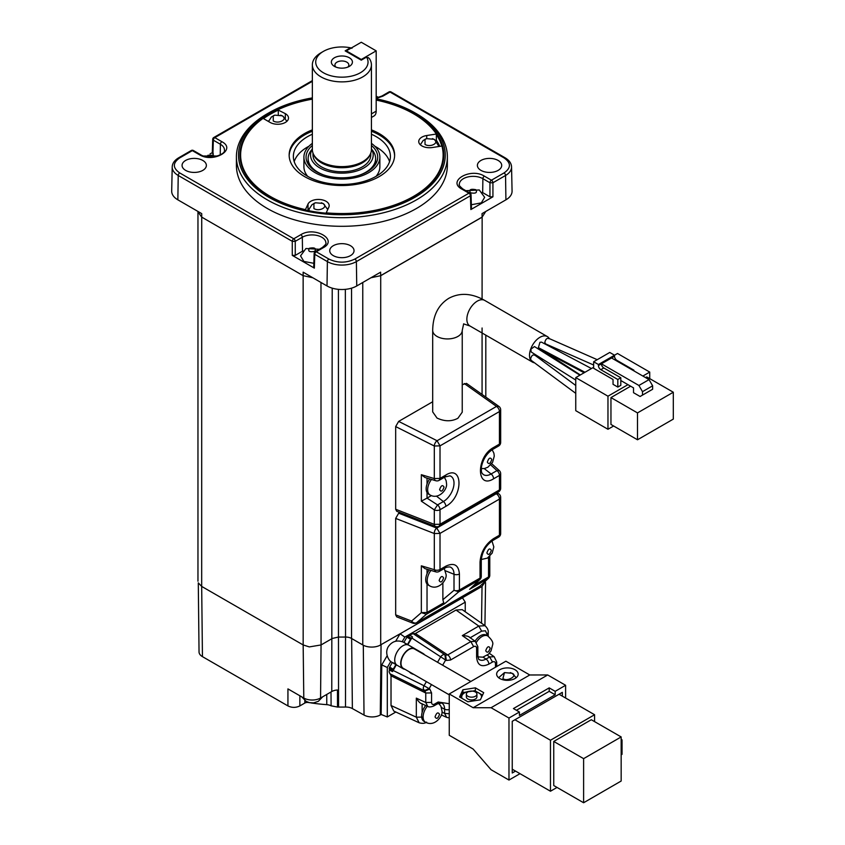 <?xml version="1.0" encoding="UTF-8"?>
<svg xmlns="http://www.w3.org/2000/svg" width="845" height="845" viewBox="0 0 845 845"><rect width="100%" height="100%" fill="white"/><g stroke="black" fill="none" stroke-linecap="round" stroke-linejoin="round"><path stroke-width="1.27" d="M502.923 678.429L504.497 672.599L511.88 673.264C518.777 675.409 506.651 682.411 502.933 678.429L502.923 678.429M498.149 160.455A12.157 7.013 0 0 0 484.829 158.944A12.157 7.013 0 0 0 477.393 165.504A12.157 7.013 0 0 0 480.953 170.373A12.157 7.013 0 0 0 494.135 171.915A12.157 7.013 0 0 0 501.708 165.504A12.157 7.013 0 0 0 498.149 160.455M350.474 245.705A12.157 7.013 0 0 0 337.166 244.205A12.157 7.013 0 0 0 329.73 250.754A12.157 7.013 0 0 0 333.289 255.634A12.157 7.013 0 0 0 346.461 257.165A12.157 7.013 0 0 0 354.034 250.754A12.157 7.013 0 0 0 350.474 245.705M202.811 160.455A12.157 7.013 0 0 0 189.491 158.944A12.157 7.013 0 0 0 182.066 165.504A12.157 7.013 0 0 0 185.625 170.373A12.157 7.013 0 0 0 198.797 171.915A12.157 7.013 0 0 0 206.37 165.504A12.157 7.013 0 0 0 202.811 160.455M236.41 156.8L236.41 165.419A105.477 60.893 0 0 0 267.305 208.472A105.477 60.893 0 0 0 382.246 221.675A105.477 60.893 0 0 0 447.364 165.419L447.364 156.8A105.477 60.893 180 0 1 382.246 213.067A105.477 60.893 180 0 1 267.305 199.864A105.477 60.893 180 0 1 236.41 156.8A105.477 60.893 180 0 1 267.295 113.737L268.794 112.881A103.365 59.678 180 0 1 312.354 97.893M376.183 98.78A103.365 59.678 180 0 1 414.979 112.881L416.469 113.737A105.477 60.893 180 0 1 447.364 156.8M416.469 113.737L414.979 112.881A103.365 59.678 180 0 1 414.979 197.276A103.365 59.678 180 0 1 268.794 197.276A103.365 59.678 180 0 1 268.794 112.881M376.183 100.08A101.263 58.463 180 0 1 436.358 134.038L426.714 135.527A10.763 6.211 0 0 0 418.74 141.527A10.763 6.211 0 0 0 421.898 145.921A10.763 6.211 0 0 0 432.291 147.526L441.924 146.037A101.263 58.463 180 0 1 443.139 155.079A101.263 58.463 180 0 1 326.212 212.834L328.8 207.278A10.763 6.211 0 0 0 329.17 205.662A10.763 6.211 0 0 0 319.811 199.504A10.763 6.211 0 0 0 308.013 204.057L305.436 209.623A101.263 58.463 180 0 1 270.284 196.42A101.263 58.463 180 0 1 240.624 155.079A101.263 58.463 180 0 1 263.08 118.363L270.136 122.44A10.763 6.211 0 0 0 281.86 123.782A10.763 6.211 0 0 0 288.504 118.046A10.763 6.211 0 0 0 285.346 113.652L278.301 110.103A101.263 58.463 0 0 0 263.482 118.596M240.624 155.343A101.263 58.463 0 0 0 240.624 155.596A101.263 58.463 0 0 0 270.062 196.8M312.354 98.78A101.886 58.823 0 0 0 269.83 196.674A101.886 58.823 0 0 0 413.934 196.674A101.886 58.823 0 0 0 413.934 113.483A101.886 58.823 0 0 0 376.183 99.689M534.473 362.78A14.766 8.524 -60 0 1 532.561 362.146A14.766 8.524 -60 0 1 530.301 350.305A14.766 8.524 -60 0 1 539.944 337.292A14.766 8.524 -60 0 1 547.328 336.563A14.766 8.524 -60 0 1 549.313 338.602M444.248 568.516L446.086 574.494C447.153 580.314 438.122 590.856 429.609 585.838L428.119 584.972A11.598 6.697 -60 0 1 427.031 584.043A11.598 6.697 120 0 1 427.031 573.755A11.598 6.697 -60 0 1 429.207 569.889M409.202 671.754A11.598 9.475 -60 0 0 411.23 673.433A11.598 9.475 -60 0 0 413.701 674.342M424.76 654.917A11.598 9.475 -60 0 0 422.827 653.333L414.958 648.791L422.827 653.333A11.598 9.475 -60 0 0 420.483 652.446M395.682 663.864L392.566 662.649L397.129 665.279A11.598 6.697 -60 0 1 394.731 659.966A11.598 6.697 -60 0 1 397.129 651.886A11.598 6.697 -60 0 1 408.716 645.179L403.435 642.158C397.161 639.707 392.091 641.239 388.235 646.763C384.031 653.861 389.767 661.92 391.869 662.226L394.488 663.769A11.598 9.475 120 0 0 394.742 663.906M391.024 675.81L391.024 705.512L393.781 711.078L419.152 722.781L416.321 717.183L416.321 698.139L425.753 702.491L425.753 693.006L431.563 692.921L429.809 689.066L424.877 691.083L425.753 693.006L391.024 675.81L390.147 673.887L424.877 691.083L423.271 688.728A4.214 2.429 -63.7 0 1 424.032 685.728L429.123 688.664L431.478 684.587M312.354 129.855A52.739 30.452 0 0 0 289.148 155.079A52.739 30.452 0 0 0 304.591 176.605A52.739 30.452 0 0 0 362.061 183.207A52.739 30.452 0 0 0 394.626 155.079A52.739 30.452 0 0 0 379.173 133.552A52.739 30.452 0 0 0 371.42 129.855M394.604 155.765A52.739 30.452 0 0 0 379.173 134.925A52.739 30.452 0 0 0 371.42 131.228M312.354 131.228A52.739 30.452 0 0 0 289.159 155.765M429.735 478.925A11.598 6.697 120 0 0 428.563 494.114L430.063 494.98A11.598 6.697 -60 0 1 427.654 489.667A11.598 6.697 -60 0 1 431.478 479.442M539.913 349.988L541.571 349.841L580.314 374.958M584.983 372.265L538.402 347.654L539.944 342.299L541.497 342.13L591.458 368.526M593.644 365.019L545.564 343.873L544.814 342.373C545.712 338.94 547.127 337.725 549.06 338.739M575.751 380.06L531.22 351.995L530.84 349.249L534.462 346.556L579.902 375.201M531.156 360.308L530.597 358.935C531.494 355.513 532.91 354.298 534.843 355.301M404.861 669.251A11.598 6.697 -60 0 1 403.097 668.722A11.598 6.697 -60 0 1 400.699 663.409A11.598 6.697 -60 0 1 405.758 651.738A11.598 6.697 -60 0 1 414.694 648.622A11.598 6.697 -60 0 1 416.025 649.879M389.566 161.627A48.524 28.012 0 0 0 376.194 146.988A48.524 28.012 0 0 0 374.789 146.206M308.974 146.206A48.524 28.012 0 0 0 294.197 161.627M312.354 134.228A48.524 28.012 0 0 0 293.363 156.462A48.524 28.012 0 0 0 307.58 176.267A48.524 28.012 0 0 0 360.456 182.34A48.524 28.012 0 0 0 390.401 156.462A48.524 28.012 0 0 0 376.194 136.647A48.524 28.012 0 0 0 371.42 134.228M449.255 694.833L403.308 668.353A11.175 6.454 -60 0 1 400.995 663.24A11.175 6.454 -60 0 1 405.875 651.991A11.175 6.454 -60 0 1 414.483 648.981L470.845 681.471M476.39 642.348A11.598 6.697 -60 0 1 487.776 635.968L486.287 635.113A11.598 6.697 120 0 0 475.08 641.186M425.7 705.533A11.598 6.697 120 0 0 421.623 716.074A11.598 6.697 120 0 0 424.032 721.387L425.521 722.243A11.598 6.697 -60 0 1 423.113 716.93A11.598 6.697 -60 0 1 427.295 706.262M371.42 143.365A37.972 21.928 180 0 1 379.859 157.149A37.972 21.928 180 0 1 356.41 177.397A37.972 21.928 180 0 1 315.037 172.644A37.972 21.928 180 0 1 303.915 157.149A37.972 21.928 180 0 1 312.354 143.365M376.067 176.341A37.972 21.928 0 0 0 379.859 166.792L379.859 157.149M515.006 669.726A10.763 6.211 0 0 0 503.282 668.384A10.763 6.211 0 0 0 496.638 674.12A10.763 6.211 0 0 0 499.796 678.514A10.763 6.211 0 0 0 511.521 679.866A10.763 6.211 0 0 0 518.165 674.12A10.763 6.211 0 0 0 515.006 669.726M312.354 145.446A35.828 20.681 0 0 0 309.185 165.588A35.828 20.681 0 0 0 316.548 171.767A35.828 20.681 0 0 0 374.588 165.588A35.828 20.681 0 0 0 371.42 145.446M324.586 175.264A33.758 19.488 180 0 1 318.016 172.306A33.758 19.488 180 0 1 308.129 158.522L308.129 160.075A33.758 19.488 0 0 0 310.21 166.814M373.553 166.814A33.758 19.488 0 0 0 375.634 160.075L375.634 158.522A33.758 19.488 180 0 1 359.178 175.264M371.42 148.921L372.698 150.568A33.758 19.488 180 0 1 375.634 158.522M371.42 149.069A31.318 18.083 180 0 1 358.576 170.373A31.318 18.083 180 0 1 319.737 167.87A31.318 18.083 180 0 1 312.354 149.069M473.316 691.231A9.918 5.725 180 0 1 478.64 692.826A9.918 5.725 180 0 1 481.513 697.368M480.625 699.29A9.918 5.725 180 0 1 480.066 699.892M482.569 695.086L474.732 690.745L462.975 692.573L460.525 697.526M312.988 153.082L312.988 155.079A28.899 16.689 0 0 0 321.449 166.877A28.899 16.689 0 0 0 352.946 170.5A28.899 16.689 0 0 0 370.786 155.079L370.786 153.082M466.355 694.125L466.355 696.882A5.271 3.042 0 0 0 467.898 699.026A5.271 3.042 0 0 0 473.654 699.692A5.271 3.042 0 0 0 476.907 696.882L476.907 694.125A5.271 3.042 180 0 1 473.654 696.935A5.271 3.042 180 0 1 467.898 696.269A5.271 3.042 180 0 1 466.355 694.125A5.271 3.042 180 0 1 469.609 691.305A5.271 3.042 180 0 1 475.365 691.97A5.271 3.042 180 0 1 476.907 694.125M367.955 57.418L369.328 58.527A29.533 17.048 180 0 1 371.42 64.822L371.42 149.565A29.533 17.048 180 0 1 370.057 154.688A29.533 17.048 180 0 1 362.79 161.617A29.533 17.048 180 0 1 321.005 161.627A29.533 17.048 180 0 1 313.717 154.688A29.533 17.048 180 0 1 312.354 149.565L312.354 64.822A29.533 17.048 180 0 1 321.005 52.77L323.382 51.387A26.163 15.104 180 0 1 350.453 47.795L345.151 50.869L361.269 60.164L366.582 57.09A26.163 15.104 180 0 1 354.097 75.427A26.163 15.104 180 0 1 320.836 71.033A26.163 15.104 180 0 1 323.382 51.387M371.42 64.822A29.533 17.048 180 0 1 353.189 80.581A29.533 17.048 180 0 1 321.005 76.884A29.533 17.048 180 0 1 312.354 64.822M349.344 57.766A10.552 6.095 0 0 0 334.43 57.766A10.552 6.095 0 0 0 334.43 66.375L334.43 66.375A10.552 6.095 0 0 0 349.344 66.375A10.552 6.095 0 0 0 349.344 57.766M347.813 67.104A6.961 4.024 0 0 0 348.848 64.991A6.961 4.024 0 0 0 346.809 62.15A6.961 4.024 0 0 0 339.215 61.284A6.961 4.024 0 0 0 334.926 64.991A6.961 4.024 0 0 0 335.961 67.104M470.507 588.532L479.971 579.438A4.214 4.214 0 0 0 481.27 576.396L479.39 579.881L458.772 591.785L454.008 590.296A4.214 2.44 0 0 0 459.416 590.021L480.034 578.117L480.034 562.083C480.837 552.112 485.347 544.286 493.586 538.603L499.437 535.223L500.673 533.501L500.673 497.367L499.437 499.089L440.013 533.406L436.759 528.093L398.682 513.19L395.671 518.418L395.671 614.843L396.727 616.861L412.772 623.145L411.599 621.086A4.214 3.285 49 0 0 416.659 622.702L426.398 614.252L421.338 612.636L427.031 612.488L427.031 584.043M437.023 418.064C444.576 421.57 451.536 421.644 457.905 418.264L462.236 412.18L462.236 330.406A14.766 8.524 180 0 1 457.905 336.437A14.766 8.524 180 0 1 437.023 336.437A14.766 8.524 180 0 1 432.693 330.406L432.693 411.885L437.023 418.064M396.305 664.814L392.534 671.595L389.439 670.064L389.101 671.849L389.967 673.782L424.19 690.682L429.123 688.664L429.809 689.066M504.064 172.929A2.112 1.215 60 0 1 505.553 175.475A20.502 11.841 180 0 0 511.552 166.961C511.426 163.36 509.281 160.307 505.109 157.804L391.055 91.947A2.112 1.215 120 0 0 390.01 92.052L504.064 157.909C511.193 162.916 511.193 167.923 504.064 172.929L491.441 180.207L484.375 176.13C470.559 167.352 446.678 181.147 461.888 189.122L468.943 193.199L354.889 259.045C346.218 263.165 337.546 263.165 328.874 259.045L316.252 251.757L323.318 247.68C338.518 239.705 314.636 225.921 300.82 234.699L293.764 238.776L179.71 172.929C172.581 167.923 172.581 162.916 179.71 157.909L192.333 150.621L199.388 154.698C213.204 163.476 237.086 149.681 221.886 141.706L214.82 137.629L312.354 81.321M212.306 152.618L210.035 153.938M376.183 98.453L382.943 96.129L390.01 92.052A2.112 1.215 60 0 0 388.953 91.947L381.887 96.034A2.112 1.215 60 0 1 382.943 96.129M395.893 664.582L393.231 669.198A2.112 1.215 120 0 0 392.809 670.423L390.126 668.87L389.545 669.874L392.492 671.574M389.651 669.567L389.651 669.567A2.112 1.215 -60 0 1 389.651 667.127L392.312 662.512M412.518 636.929L411.79 637.975L445.632 660.04L444.914 654.759L413.131 633.623L409.645 635.018L412.518 636.929L409.529 635.208L408.663 636.729L411.346 638.271A2.112 1.215 120 0 0 410.501 639.253L407.491 644.471M403.899 642.411L406.92 637.183A2.112 1.215 -60 0 1 409.022 635.968L409.022 635.968M198.29 582.87L199.04 651.96A11.598 6.697 180 0 0 202.441 656.639L201.68 586.419L198.29 582.87M312.851 277.773L303.059 275.628L201.691 217.102L198.015 211.947M309.714 702.713A122.271 70.589 180 0 1 308.414 702.501A3.665 2.123 0 0 0 304.813 703.051L299.869 705.902C295.898 707.846 291.916 707.856 287.934 705.913L287.934 688.897L303.788 698.033A11.862 6.845 0 0 0 320.561 698.023L321.058 644.946L309.312 646.911L303.165 644.946L201.68 586.419L201.723 213.616L177.851 199.832A21.019 12.136 180 0 1 171.693 191.097L172.211 166.961A20.502 11.841 180 0 0 178.221 175.475A2.112 1.215 -60 0 1 179.71 172.929M331.008 691.981L331.103 705.818L337.504 707.064L337.472 689.995A9.242 5.334 0 0 0 331.768 691.537L320.561 698.023M212.908 152.269L213.257 154.191M312.354 80.613L213.764 137.524A2.112 1.215 60 0 1 214.82 137.629A2.112 1.215 120 0 0 213.331 140.185L212.708 139.309L213.331 138.464M212.908 153.991L213.331 140.185L220.397 144.263A13.795 7.964 180 0 1 224.432 149.998C226.059 154.804 208.599 160.212 200.445 154.593L193.378 150.516A2.112 1.215 120 0 0 192.333 150.621A2.112 1.215 -120 0 0 191.276 150.516L178.654 157.804A2.112 1.215 60 0 1 179.71 157.909M177.851 199.832L178.221 175.475L292.275 241.321A2.112 1.215 -60 0 1 293.764 238.776A2.112 1.215 60 0 1 295.254 241.321L302.32 237.244A2.112 1.215 -120 0 0 300.82 234.699M314.351 266.397L314.351 268.118L292.275 255.38L295.254 255.38L302.521 251.176L302.32 237.244A13.795 7.964 180 0 1 317.435 235.544A13.795 7.964 180 0 1 325.864 242.98C326.614 243.392 325.409 244.923 322.262 247.574L315.196 251.652A2.112 1.215 60 0 1 316.252 251.757A2.112 1.215 120 0 0 314.762 254.313L327.385 261.601A2.112 1.215 -60 0 1 328.874 259.045M470.433 194.033L471.056 194.878L470.433 195.755A2.112 1.215 -120 0 0 468.943 193.199A2.112 1.215 -60 0 1 470 193.093L462.933 189.016C459.807 186.386 458.603 184.854 459.331 184.421A13.795 7.964 180 0 1 467.771 176.975A13.795 7.964 180 0 1 482.886 178.686L489.952 182.763A2.112 1.215 -60 0 1 491.441 180.207A2.112 1.215 60 0 1 492.931 182.763L489.952 182.763L489.952 196.811L492.931 196.811L470.855 209.56L470.855 207.838M392.809 670.423L396.104 664.698M407.702 644.587L411.346 638.271M338.422 289.339L338.475 637.035L332.286 638.461L321.058 644.946L320.973 282.462M327.015 285.959L327.385 261.601A20.502 11.841 0 0 0 356.379 261.601L356.748 285.959A21.019 12.136 180 0 1 327.015 285.959L303.144 272.174L303.165 644.946L303.788 698.033M206.845 156.716L207.954 155.269L213.32 155.269L214.429 156.716M303.059 250.891A13.499 7.795 0 0 0 302.521 251.176M482.146 192.322A13.499 7.795 180 0 1 482.675 192.618L489.952 196.811M475.82 189.692C477.531 192.744 475.746 193.78 470.443 192.787C468.721 189.734 470.517 188.699 475.82 189.692M471.352 204.743L481.333 202.863L484.65 197.318L479.252 189.956L465.87 190.706M465.246 611.769L465.246 602.158L404.839 637.098L400.055 633.803L379.511 645.527A12.654 7.309 180 0 1 362.769 644.946L351.541 638.461A8.439 4.869 0 0 0 345.542 637.035L345.341 289.339M392.534 671.595L389.545 669.874M319.336 249.264L305.943 248.525L300.556 255.877L303.873 261.422L313.844 263.313M337.504 707.064A9.496 5.482 0 0 1 338.56 707.054L338.475 637.035A126.57 73.071 0 0 0 345.341 637.035M411.79 637.975L407.903 644.703M314.752 251.356C309.46 252.338 307.664 251.314 309.386 248.25C314.689 247.258 316.474 248.293 314.752 251.356M413.712 196.8A101.263 58.463 0 0 0 443.139 155.596A101.263 58.463 0 0 0 443.139 155.343M441.787 146.058A101.263 58.463 0 0 0 436.358 134.556L436.358 134.038M439.136 526.182L498.561 491.874A4.214 2.44 -120 0 0 499.437 489.942L440.013 524.249L439.136 526.182A4.214 4.214 0 0 1 435.481 526.456A4.214 2.419 -68.6 0 1 434.309 524.386L434.309 509.873L421.338 501.159L421.338 474.7L424.972 477.509L435.819 480.742A4.214 4.214 0 0 0 439.136 480.351L440.013 478.418L445.854 475.038C463.123 464.18 463.472 496.575 446.181 506.155L440.013 509.725A4.214 2.44 180 0 1 434.309 509.873L437.541 504.909L427.031 498.127L427.031 492.54M490.723 464.908L496.966 470.602A4.214 2.44 60 0 1 499.437 475.418L499.437 489.942A4.214 2.44 0 0 0 500.673 488.22L500.673 473.696A4.214 2.44 180 0 1 499.437 475.418L493.586 478.798C476.316 489.656 475.967 457.261 493.258 447.681L499.437 444.111A4.214 2.44 60 0 1 498.561 446.044A4.214 4.214 0 0 0 500.673 442.389L500.673 409.836A4.214 2.44 180 0 1 499.437 411.557A4.214 2.44 -120 0 0 496.501 406.424L498.888 406.392L466.493 383.387L462.236 384.697M435.819 480.742A4.214 2.598 -73.4 0 1 434.309 478.566L440.013 478.418L440.013 445.864L499.437 411.557L499.437 444.111A4.214 2.44 0 0 0 500.673 442.389M427.243 497.99L431.383 495.603M395.671 614.843L411.599 621.086L421.338 612.636L421.338 565.823L434.309 569.678L435.819 571.854A4.214 4.214 0 0 0 439.136 571.463A4.214 2.44 -120 0 0 440.013 569.53L440.013 533.406L434.309 533.544L395.671 518.418M493.586 538.603A4.214 2.44 60 0 1 492.709 540.536L498.561 537.156L499.437 535.223L499.437 499.089A4.214 2.44 -120 0 0 496.448 493.924A4.214 2.44 -120 0 0 496.195 493.786L436.759 528.093A4.214 2.419 -68.6 0 0 434.309 533.522A4.214 2.419 111.4 0 0 434.309 533.544L434.309 569.678A4.214 2.44 0 0 0 440.013 569.53L445.854 566.161C454.092 562.337 458.603 564.946 459.416 573.987L459.416 590.021A4.214 2.44 60 0 1 458.772 591.785L444.734 603.657L426.398 614.252A4.214 2.44 -120 0 0 427.031 612.488L443.72 602.855L442.875 599.718L442.875 582.955M473.485 585.669L488.547 576.977A4.214 2.44 0 0 0 489.783 575.255A4.214 4.214 0 0 1 488.421 578.35L480.256 585.902A4.214 4.214 0 0 1 479.506 586.451A4.214 2.44 -120 0 0 479.738 586.282L416.427 622.871L479.506 586.451A4.214 2.44 -120 0 1 479.231 586.578M489.783 575.255L489.783 556.274M278.301 109.586A101.263 58.463 180 0 1 312.354 99.161M439.791 146.365A101.263 58.463 0 0 0 436.358 140.238L436.358 134.556M278.301 110.103L278.301 114.751M268.731 120.856A101.263 58.463 0 0 0 268.076 121.257M550.169 345.901A14.766 8.524 -60 0 1 550.032 346.64M542.807 359.294A14.766 8.524 -60 0 1 541.677 360.245M470.411 588.627L479.39 579.881A4.214 3.665 -133.9 0 0 479.971 579.438M444.734 603.657L443.72 602.855M456.015 610.037L478.798 626.071L485.051 625.712L462.204 609.636L456.015 610.037L415.413 633.518L413.131 633.623M435.682 140.344L436.358 140.238M307.886 210.532L308.013 210.257A10.763 6.211 180 0 1 309.397 208.472M327.416 208.472A10.763 6.211 180 0 1 327.976 209.032M545.553 352.217L544.835 351.045M462.321 635.609C466.736 635.725 469.313 636.465 470.073 637.827L481.629 631.141L478.798 626.071L462.321 635.609L470.813 641.577L475.291 641.344L469.302 637.119M433.981 139.288C439.886 142.594 430.76 147.864 425.024 144.453L425.024 139.288L426.598 138.622L433.981 139.288M322.885 203.423C328.789 206.729 319.653 212 313.928 208.599L313.928 203.423L315.502 202.768L322.885 203.423M282.219 115.807C288.124 119.113 278.998 124.384 273.262 120.972L273.262 115.807L274.836 115.142L282.219 115.807M575.751 377.599L575.751 410.67L607.967 429.271L607.967 396.199L575.751 377.599L593.644 367.269M649.731 378.634L649.731 372.085L617.515 353.485L598.418 364.512L598.418 365.547L601.408 363.825A3.38 1.944 -120 0 0 603.795 367.955L620.8 377.768L620.8 385.352L617.811 387.073L613.037 384.317L613.037 379.489L593.644 368.304L593.644 361.755L598.418 364.512M649.731 372.085L642.876 376.046M627.962 384.665L607.967 396.199M613.639 425.996L607.967 429.271M303.915 157.149L303.915 166.792A37.972 21.928 0 0 0 307.696 176.341M645.559 377.599L646.752 376.912L673.307 392.238L673.307 419.109L637.5 439.78L610.956 424.454L610.956 397.583L630.645 386.207M620.8 377.768L617.811 379.489L617.811 387.073M633.919 370.881L633.919 370.195L633.327 370.543M449.255 693.956L449.255 735.298L473.147 749.061L491.061 769.721L508.975 780.051L508.975 718.039L491.061 707.719L473.147 707.73L449.255 693.956L505.891 661.202L529.773 674.975L473.147 707.73M637.5 439.78L637.5 412.909L610.956 397.583M673.307 392.238L637.5 412.909M617.811 379.489L600.806 369.677A3.38 1.944 60 0 1 598.418 365.547M593.644 361.755L609.763 352.45L614.537 355.206L614.537 356.241A3.38 1.944 60 0 0 616.924 360.371L616.322 360.72M633.919 370.195L616.924 360.371M565.611 698.033L565.611 685.284L547.697 674.965L529.773 674.975M462.902 689.773L459.564 696.977L467.898 701.783L480.361 699.84L483.699 692.646L475.365 687.841L462.902 689.773L462.902 692.699M642.485 395.111L652.625 389.26L652.625 385.816L642.485 391.668L642.485 395.111L640.098 396.495L633.528 392.703L633.528 387.876L620.8 380.525M547.697 674.965L491.061 707.719M565.611 685.284L555.176 691.326L549.208 687.883L513.433 708.564L519.411 712.008L508.975 718.039M555.176 691.326L555.176 694.77L519.411 715.451L519.411 712.008M508.975 780.051L519.411 774.02L519.411 773.323M515.534 771.094L512.25 772.985L512.25 721.313L562.326 692.351L562.326 696.143M475.365 690.978L475.365 687.841M642.485 391.668L638.904 385.468L601.408 363.825L614.537 356.241M652.625 385.816L649.044 379.616L611.548 357.963M516.422 710.286L549.208 691.326L549.208 687.883M549.208 691.326L555.176 694.77M308.129 158.522A33.758 19.488 180 0 1 311.076 150.568L312.354 148.921M649.044 379.616L638.904 385.468M594.584 721.619L594.584 714.733L559.052 694.252M594.584 714.733L550.465 740.241L514.932 719.76M512.25 769.203L550.465 791.226L550.465 740.241M557.024 787.434L550.465 791.226M621.159 736.935L621.159 781.034L583.61 802.75L553.75 785.544L553.75 741.445L591.299 719.729L621.159 736.935L583.61 758.652L553.75 741.445M462.088 698.435A9.918 5.725 180 0 1 469.947 691.231M583.61 802.75L583.61 758.652M621.159 754.838L622.047 754.331L622.047 742.618L621.159 743.125M622.047 742.618L622.036 739.861L621.159 739.354M351.985 48.302L350.453 47.795M346.355 51.556L346.355 50.858L361.269 42.25L376.183 50.858L361.269 59.477L346.355 50.858M492.931 196.811L492.931 182.763L505.553 175.475L505.912 199.832A21.019 12.136 0 0 0 512.07 191.097L511.552 166.961M356.748 285.959L380.62 272.174L380.715 275.681L370.913 277.773M505.912 199.832L482.041 213.616L482.115 217.123L485.759 211.472M395.83 712.018L387.295 716.951L387.295 667.518L390.802 661.434M404.839 637.098L402.22 641.64M287.934 705.913L202.441 656.639M331.103 705.818A7.89 4.552 0 0 0 326.762 704.656A122.271 70.589 180 0 1 310.812 702.882M338.56 707.054A125.514 72.469 0 0 0 345.51 707.043L345.542 637.035M387.126 655.762L381.771 664.888L381.148 714.469L380.282 714.976A11.598 6.697 180 0 1 364.026 715.06L352.376 708.575A9.496 5.482 0 0 0 345.51 707.043M421.338 565.823L424.972 568.632L435.819 571.854M464.264 383.524L496.501 406.424L437.076 440.731L440.013 445.864L434.309 446.012A4.214 2.176 -63.3 0 1 437.076 440.731L398.66 421.401L395.671 426.577L395.671 509.26L396.727 511.278L435.481 526.456M421.338 501.159L427.031 498.127M465.246 602.158L462.437 597.764L482.03 586.43L485.812 580.769M395.661 641.249L400.055 633.803M381.771 664.888L387.295 667.518M387.295 716.951L381.148 714.469M380.683 275.639L482.072 217.102M399.865 512.503L398.682 513.19M432.693 401.755L398.66 421.401M462.49 597.795L400.086 633.824M380.757 275.681L482.146 217.144L482.083 298.982M415.413 633.518L447.702 654.938L445.6 655.15L446.318 660.431L450.533 660.019L473.633 646.647L470.813 641.577L447.702 654.938A4.214 2.44 60 0 1 450.533 660.019M487.248 655.245L489.667 656.945L494.156 656.713L489.339 653.312M449.255 717.912L446.656 717.384L444.618 713.381L441.924 712.134M421.137 703.42L427.792 706.494C428.975 707.202 430.929 707.054 433.665 706.05L434.531 704.117L438.185 702.005L449.255 703.727M496.712 666.515L496.712 662.015L495.476 663.737C495.297 661.772 494.304 661.191 492.498 662.015L489.667 656.945L486.023 659.058A4.214 2.44 60 0 1 488.854 664.128C481.418 667.592 477.34 665.237 476.612 657.061A4.214 2.44 0 0 0 477.847 655.34L477.847 646.647L475.291 641.344M422.13 703.737C420.578 703.769 418.634 701.899 416.321 698.139M427.792 706.494L425.753 702.491L431.563 702.396C431.732 704.381 432.724 704.952 434.531 704.117M371.42 117.466L374.008 115.976A10.552 6.095 -120 0 0 376.183 111.149L376.183 50.858M361.269 60.164L361.269 59.477M532.561 362.146L469.915 325.969A14.766 8.524 -60 0 1 467.655 314.139A14.766 8.524 -60 0 1 477.298 301.126A14.766 8.524 -60 0 1 484.681 300.397C471.753 293.141 459.796 292.444 448.822 298.306C438.259 304.876 432.883 315.576 432.693 330.406M429.609 585.838A11.598 6.697 -60 0 1 427.211 580.526A11.598 6.697 -60 0 1 430.95 570.407M370.195 154.434A28.899 16.689 180 0 1 350.179 167.046A28.899 16.689 180 0 1 321.449 162.863A28.899 16.689 180 0 1 313.579 154.434M313.717 154.688L314.192 155.554A29.036 16.763 0 0 0 321.353 162.377A29.036 16.763 0 0 0 362.431 162.367A29.036 16.763 0 0 0 369.582 155.554L370.057 154.688M505.109 157.804A2.112 1.215 120 0 0 504.064 157.909M393.231 669.198L389.651 667.127M406.92 637.183L410.501 639.253M220.239 154.92L220.397 144.263A2.112 1.215 -60 0 1 221.886 141.706M200.445 154.593A2.112 1.215 120 0 0 199.388 154.698M322.262 247.574A2.112 1.215 60 0 1 323.318 247.68M470.855 209.56L470.433 195.755L356.379 261.601A2.112 1.215 -120 0 0 354.889 259.045M462.933 189.016A2.112 1.215 120 0 0 461.888 189.122M482.675 192.618L482.886 178.686A2.112 1.215 -60 0 1 484.375 176.13M331.768 691.537L332.212 288.145M314.762 252.592L314.15 253.437L314.762 254.313L314.351 268.118M292.275 255.38L292.275 241.321L295.254 241.321L295.254 255.38M351.552 288.145L351.541 638.461M395.671 509.26L434.309 524.386L440.013 524.249L440.013 509.725A4.214 2.44 -120 0 0 437.541 504.909L443.393 501.539L436.453 496.121M427.031 484.058L427.031 478.122M500.673 473.696A4.214 4.214 0 0 0 499.289 470.58L496.966 470.602L491.125 473.982L484.196 468.563M488.547 557.341L488.547 576.977L487.903 578.73L469.566 589.324M427.031 569.245L427.031 573.755M493.586 447.48A4.214 2.44 60 0 1 492.709 449.413L498.561 446.044M493.586 478.798A4.214 2.44 -120 0 0 491.125 473.982A15.02 8.672 -60 0 1 482.738 474.077C482.263 472.503 480.953 474.499 481.492 466.588C483.192 458.951 486.931 453.226 492.709 449.413M445.854 506.356A4.214 2.44 -120 0 0 443.393 501.539A15.02 8.672 -60 0 0 453.438 487.449A15.02 8.672 -60 0 0 449.899 475.83L444.977 476.971L445.854 475.038M459.416 573.987A4.214 2.44 180 0 1 454.008 574.262L454.008 590.296L442.875 599.718M480.034 562.083A4.214 2.44 -0 0 0 481.27 560.362L481.27 560.362C482.041 551.996 485.854 545.384 492.709 540.536M445.854 566.161A4.214 2.44 60 0 1 444.977 568.093L444.977 568.093C445.769 567.354 447.406 566.963 449.899 566.942A15.02 8.672 -60 0 1 454.008 574.262L445.442 570.797M437.552 662.279L440.541 657.093A4.214 2.429 -56.4 0 1 444.914 654.759L413.311 633.718M426.376 681.651L424.032 685.728L393.073 670.434M439.136 580.526C440.646 576.269 442.136 575.413 443.614 577.959C442.115 582.194 440.625 583.05 439.136 580.526M491.346 550.38C489.846 554.637 488.357 555.492 486.878 552.947C488.378 548.711 489.868 547.856 491.346 550.38M481.629 631.141L485.452 630.782L486.984 634.236L488.22 632.514C488.558 630.412 487.502 628.141 485.051 625.712M486.984 634.236L486.984 635.514M422.13 717.099L416.321 717.183L391.024 705.512M308.013 210.257L308.013 204.057M426.714 135.527L426.714 138.591M285.346 118.311L285.346 113.652M439.59 489.667C441.09 485.41 442.579 484.555 444.058 487.1C442.558 491.336 441.069 492.191 439.59 489.667M487.322 462.109C488.822 457.853 490.311 456.997 491.801 459.543C490.29 463.778 488.801 464.634 487.322 462.109M490.195 648.178C488.695 652.435 487.206 653.291 485.727 650.745C487.227 646.51 488.716 645.654 490.195 648.178M439.516 714.342C438.016 718.599 436.527 719.454 435.048 716.909C436.548 712.673 438.037 711.817 439.516 714.342M600.806 369.677L603.795 367.955M299.869 705.902L299.869 695.773M304.813 703.051L304.834 700.526M326.762 704.656L326.751 694.442M351.636 638.397L352.376 708.575M495.709 493.512L498.561 493.712A4.214 4.214 0 0 1 500.673 497.367M421.338 474.7L434.309 478.566L434.309 446.012L395.671 426.577M364.026 715.06L363.297 645.231M362.769 644.946L362.769 282.483M481.523 623.23L482.03 586.43M380.282 714.976L381.053 644.788M380.704 644.967L380.715 275.681M482.083 327.997L482.072 394.457M477.847 655.34C478.312 658.53 478.777 659.945 479.242 659.565A13.108 7.563 -60 0 0 486.023 659.058L483.013 657.146M422.13 712.493L422.13 703.885M438.185 702.005A4.214 2.44 60 0 1 437.309 703.938L441.65 703.029A13.108 7.563 -60 0 1 444.618 709.166L441.449 707.519M449.255 713.761L444.618 713.381L444.618 709.166A4.214 2.44 180 0 0 449.255 709.546M495.476 663.737L495.476 667.223M442.643 665.216L445.632 660.04L446.318 660.431M476.612 657.061L476.612 648.368L477.847 646.647M476.612 648.368C476.432 646.393 475.439 645.823 473.633 646.647M492.498 662.015L488.854 664.128M431.563 702.396L431.563 692.921M376.183 111.149L371.42 113.906M469.915 325.969L463.588 323.878M408.716 645.179L414.694 648.622M498.624 677.711L504.497 672.599M510.306 672.599L512.376 673.486L516.179 677.711M406.762 644.64L404.163 642.559M197.962 546.768L197.962 211.44M419.152 722.781C422.479 723.679 424.961 723.457 426.619 722.116M548.542 338.264L597.235 359.685M534.536 354.953L575.751 385.478M485.812 335.148L485.812 397.108L485.812 335.148M376.183 96.193L378.571 97.45M391.055 91.947A2.112 2.112 0 0 0 388.953 91.947M197.962 211.915L197.962 581.212M212.296 153.114L212.718 139.288A2.112 2.112 0 0 1 213.764 137.524M376.183 98.031L381.887 96.034M178.654 157.804C174.471 160.328 172.327 163.381 172.211 166.961M322.695 696.787L318.311 701.339L313.611 702.882L309.513 702.67L306.122 701.382L301.697 696.829M193.378 150.516A2.112 2.112 0 0 0 191.276 150.516M217.514 156.008L203.761 156.008M315.196 251.652A2.112 2.112 0 0 0 314.15 253.415L313.727 267.242M471.468 208.673L471.056 194.857A2.112 2.112 0 0 0 470 193.093M463.673 323.825L462.236 330.406M498.561 537.156A4.214 4.214 0 0 0 500.673 533.501M439.136 480.351L444.977 476.971M547.328 336.563L484.681 300.397M481.27 576.396L481.27 560.362M439.136 571.463L444.977 568.093M481.291 559.517L487.364 558.122L492.17 553.116L493.818 546.937L491.991 540.98M488.22 636.243L488.22 632.514M397.129 665.279L403.097 668.722M432.408 138.622L434.478 139.51L438.977 146.491M426.598 138.622L423.155 140.481L420.345 144.791M321.311 202.768L323.382 203.656L327.723 209.581M315.502 202.768L312.058 204.627L309.27 208.842L308.921 210.743M280.646 115.142L282.716 116.04L286.899 121.31M274.836 115.142L271.393 117.001L268.53 121.511M584.127 372.761L545.5 352.185M531.146 360.319L575.751 393.347M430.063 494.98C438.566 499.997 447.596 489.456 446.53 483.636L446.16 480.763L444.428 477.288M481.28 468.605L484.354 468.542L487.861 467.232L492.614 462.257L494.272 456.078L493.892 453.205L492.17 449.741M477.953 656.871L482.844 657.178L488.473 654.22L491.008 650.925L492.656 644.735C493.427 642.549 491.801 639.623 487.776 635.968M425.521 722.243C435.291 727.482 443.519 714.775 441.988 710.898L440.974 706.346L438.671 703.272M488.421 578.35L480.256 585.902M412.772 623.145A4.214 4.214 0 0 0 416.427 622.871M498.561 491.874A4.214 4.214 0 0 0 500.673 488.22M491.716 463.683L499.289 470.58M500.673 409.836A4.214 4.214 0 0 0 498.888 406.392M484.924 625.627L485.569 582.617M496.955 492.793L498.561 493.712M446.656 717.384L441.301 714.912M496.712 662.015L494.156 656.713M433.665 706.05L437.309 703.938"/></g></svg>
